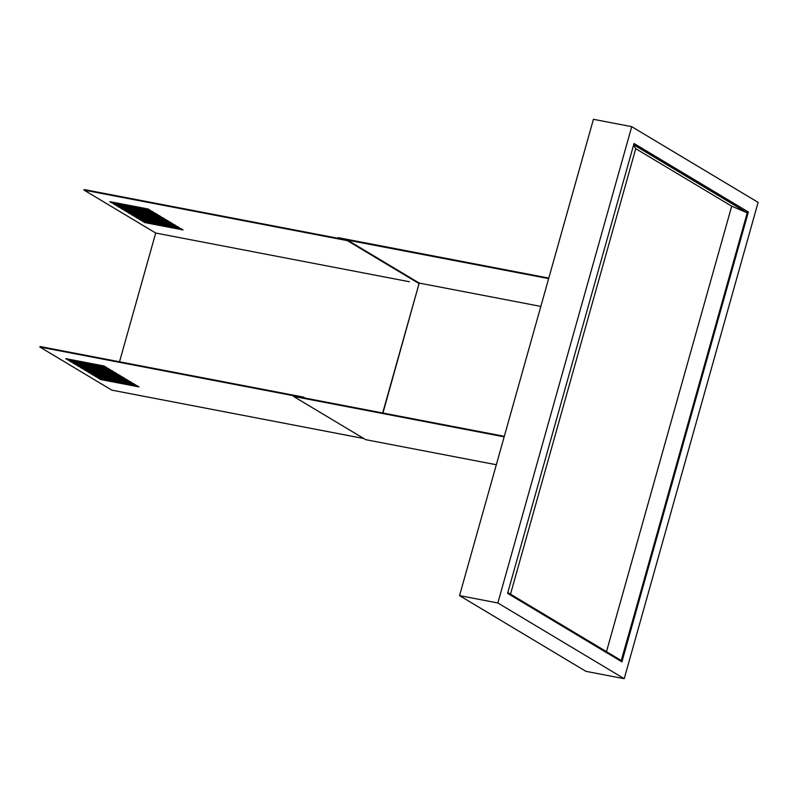 <?xml version="1.0" encoding="UTF-8"?>
<svg xmlns="http://www.w3.org/2000/svg" width="798" height="798" viewBox="0 0 798 798"><rect width="100%" height="100%" fill="white"/><g stroke="black" fill="none" stroke-linecap="round" stroke-linejoin="round"><path stroke-width="1.2" d="M496.326 464.745L365.703 439.668L293.494 396.406L293.644 395.878L504.316 436.316L548.645 278.612L338.242 238.333M497.842 602.969L631.727 126.663L758.1 202.383L624.216 678.689L497.842 602.969L459.538 595.617L504.166 436.845L293.494 396.406M459.538 595.617L585.912 671.337L624.216 678.689M337.973 238.163L338.123 237.634L548.795 278.083L593.423 119.311L631.727 126.663M540.835 306.412L419.209 283.071M634.031 143.5L507.588 593.343L621.921 661.851L748.364 212.009L634.031 143.5M748.364 212.009L633.981 143.67M621.482 661.592L747.886 211.919M720.784 195.68L633.891 143.979M621.552 661.343L620.844 661.213M161.386 216.946L158.982 215.5L120.678 208.148L123.082 209.585L161.386 216.946M117.266 373.913L114.862 372.466L76.558 365.115L78.962 366.561L117.266 373.913M84.019 190.084L84.169 189.555L347.519 240.108L419.439 283.2L419.289 283.729L347.369 240.637L84.019 190.084L155.7 233.036L119.51 361.783M143.859 221.415L181.685 229.106M140.249 219.251L178.074 226.941M136.638 217.096L174.463 224.777M133.027 214.931L170.852 222.612M129.416 212.767L167.241 220.448M125.805 210.602L163.63 218.283M122.194 208.438L160.019 216.118M118.583 206.273L156.408 213.964M114.972 204.108L152.797 211.799M111.361 201.944L149.186 209.635M347.519 240.108L347.369 240.637M382.95 413.025L419.199 283.061L382.681 412.965M363.768 438.511L111.82 390.142L39.9 347.05L40.05 346.522L303.4 397.075L303.25 397.604L39.9 347.05M100.628 379.539L138.932 386.89L136.528 385.454L98.224 378.092L100.628 379.539L100.777 379.01L137.565 386.072M135.321 384.726L132.917 383.289L94.613 375.928L97.017 377.374L135.321 384.726M131.71 382.561L129.306 381.125L91.002 373.773L93.406 375.21L131.71 382.561M128.099 380.397L125.695 378.96L87.391 371.609L89.795 373.045L128.099 380.397M124.488 378.242L122.084 376.796L83.78 369.444L86.184 370.88L124.488 378.242M120.877 376.077L118.473 374.631L80.169 367.279L82.573 368.726L120.877 376.077M113.655 371.748L111.251 370.302L72.947 362.95L75.351 364.397L113.655 371.748M110.044 369.584L107.64 368.147L69.336 360.786L71.74 362.232L110.044 369.584M106.433 367.419L104.029 365.983L65.725 358.621L68.129 360.068L106.433 367.419M305.036 398.062L303.4 397.075M409.474 281.754L155.7 233.036M144.747 222.572L183.051 229.924L180.647 228.477L142.343 221.126L144.747 222.572L144.897 222.043M179.44 227.759L177.036 226.313L138.732 218.961L141.136 220.408L179.44 227.759M175.829 225.595L173.425 224.158L135.121 216.797L137.525 218.243L175.829 225.595M172.218 223.43L169.814 221.994L131.51 214.642L133.914 216.078L172.218 223.43M168.607 221.265L166.203 219.829L127.899 212.477L130.303 213.914L168.607 221.265M164.996 219.111L162.593 217.664L124.288 210.313L126.692 211.749L164.996 219.111M157.775 214.782L155.371 213.335L117.067 205.984L119.471 207.43L157.775 214.782M154.164 212.617L151.76 211.171L113.456 203.819L115.86 205.266L154.164 212.617M150.563 210.453L148.149 209.006L109.845 201.655L112.249 203.101L150.563 210.453M99.74 378.392L100.777 379.01M96.129 376.227L133.954 383.908M92.518 374.062L130.343 381.743M88.907 371.898L126.732 379.579M85.296 369.733L123.121 377.414M81.685 367.569L119.51 375.25M78.074 365.404L115.9 373.095M74.463 363.24L112.289 370.93M70.852 361.085L108.678 368.766M67.241 358.92L105.067 366.601M141.136 220.408L141.286 219.879M97.017 377.374L97.166 376.846M137.525 218.243L137.675 217.714M93.406 375.21L93.556 374.681M133.914 216.078L134.064 215.55M89.795 373.045L89.945 372.516M130.303 213.914L130.453 213.385M86.184 370.88L86.334 370.352M126.692 211.749L126.842 211.221M82.573 368.726L82.723 368.187M123.082 209.585L123.231 209.056M78.962 366.561L79.112 366.033M119.471 207.43L119.62 206.901M75.351 364.397L75.501 363.868M115.86 205.266L116.009 204.737M71.74 362.232L71.89 361.703M112.249 203.101L112.398 202.572M68.129 360.068L68.279 359.539M633.552 145.176L635.737 148.687L731.696 206.183L747.227 212.857L633.662 144.807M620.016 660.714L621.373 660.584L747.227 212.857L633.762 144.438M635.737 148.687L510.511 594.161M731.696 206.183L606.48 651.657M621.373 660.584L507.807 592.535M620.864 661.073L507.618 593.223M621.602 661.173L620.894 661.033M665.392 505.393L621.153 660.794M746.469 216.966L702.38 372.397"/></g></svg>
